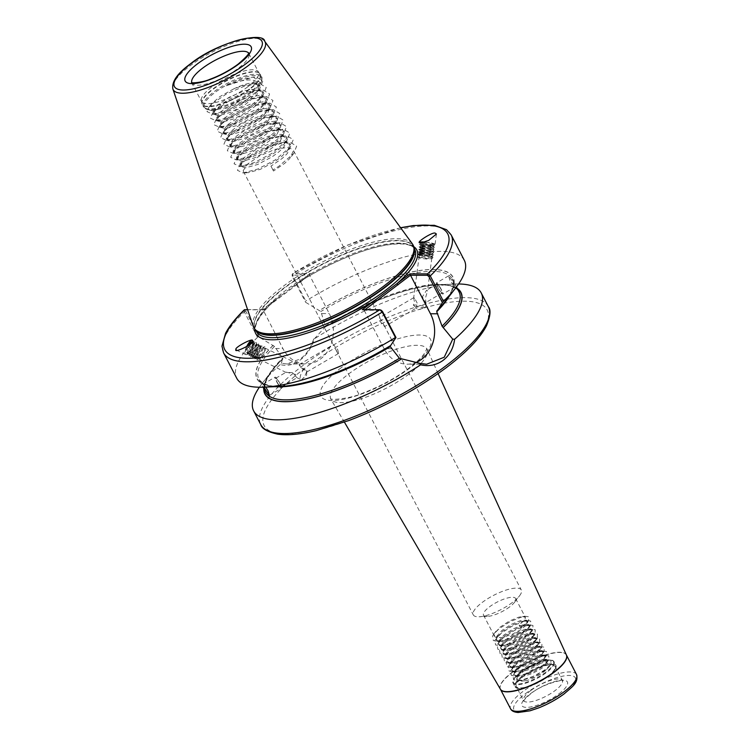 <?xml version="1.0" encoding="UTF-8"?>
<svg xmlns="http://www.w3.org/2000/svg" width="750" height="750" viewBox="0 0 750 750"><rect width="100%" height="100%" fill="white"/><g stroke="black" fill="none" stroke-linecap="round" stroke-linejoin="round"><path stroke-width="0.56" stroke-dasharray="3.75 2.81" d="M306.713 372.019L306.647 375.253L302.503 378.863A6.412 2.147 -64.3 0 0 306.825 370.425L303.572 369.741L299.091 364.641L300.675 367.875L304.312 368.803L306.713 372.019L306.825 370.425M337.8 349.753L338.559 353.466L336.028 350.072L333.384 344.616L337.8 349.753M286.247 372.15L295.575 374.419L296.841 377.644L292.669 372.544L286.228 372.525L257.7 358.397C255.938 354.975 262.5 343.856 263.128 347.55L261.422 353.334L258.628 357.056L256.153 358.031L255.525 357.347C253.763 353.925 260.325 342.806 260.953 346.509L259.247 352.284L256.453 356.006L253.978 356.981L253.341 356.297C251.588 352.875 258.15 341.756 258.778 345.459L257.072 351.234L254.278 354.956L251.803 355.941L251.166 355.247C249.413 351.825 255.975 340.706 256.594 344.409L254.897 350.184L252.103 353.906L249.628 354.891L248.991 354.197C247.238 350.775 253.8 339.656 254.419 343.359L252.722 349.134L249.778 352.987L247.453 353.841L246.816 353.147L246.581 351.431L248.194 345.769M276.909 381.75A5.128 0.825 -120.3 0 0 280.95 387.113A5.128 0.825 -120.3 0 0 279.816 383.616A5.128 0.825 -120.3 0 0 275.775 378.253A5.128 0.825 -120.3 0 0 276.909 381.75M276.544 381.516A6.412 1.022 -120.3 0 0 281.597 388.219A6.412 1.022 -120.3 0 0 280.172 383.85A6.412 1.022 -120.3 0 0 275.128 377.147A6.412 1.022 -120.3 0 0 276.544 381.516M246.572 346.772A7.819 2.616 -64.3 0 0 245.128 353.822A7.819 2.616 -64.3 0 0 245.709 354.572A7.819 2.616 -64.3 0 0 250.875 349.809A7.819 2.616 -64.3 0 0 253.078 341.231A7.819 2.616 -64.3 0 0 252.591 340.538A7.819 2.616 -64.3 0 0 252.497 340.481L252.497 340.481M384.581 326.588L381.947 321.122L379.416 317.728L380.166 321.45L384.581 326.588L416.372 308.025L413.381 305.1L414.394 301.453C413.512 297.844 413.625 296.822 414.731 298.387L417.3 303.328L415.922 307.969L418.556 309.9L425.128 307.331A6.412 0.966 -172.5 0 1 415.903 306.722M423.234 242.644L430.519 244.012L433.463 245.653L428.494 246.488L421.659 245.691C416.784 244.472 428.016 245.203 432.131 247.247L433.134 248.166L432.15 248.756L421.331 248.203C416.456 246.984 427.688 247.716 431.803 249.759L432.806 250.678L431.822 251.269L421.003 250.716C416.128 249.497 427.35 250.228 431.466 252.272L432.478 253.191L431.494 253.781L420.666 253.228C415.8 252.009 427.022 252.741 431.137 254.784L432.141 255.703L431.634 256.153L427.172 256.537L419.269 255.291L413.691 297.741L414.731 298.387M424.969 301.716C426.066 303.291 426.178 302.269 425.306 298.65L427.5 291.028L426.656 290.147L422.4 296.784L424.969 301.716L426.009 302.372L425.381 307.106A6.412 0.966 -172.5 0 1 425.128 307.331M441.066 289.444A5.128 0.825 -120.3 0 0 437.025 284.091A5.128 0.825 -120.3 0 0 438.159 287.578A5.128 0.825 -120.3 0 0 442.191 292.941A5.128 0.825 -120.3 0 0 441.066 289.444M441.422 289.678A6.412 1.022 -120.3 0 0 436.378 282.984A6.412 1.022 -120.3 0 0 437.794 287.344A6.412 1.022 -120.3 0 0 442.838 294.047A6.412 1.022 -120.3 0 0 441.422 289.678M449.869 280.294L448.603 275.841L453.497 282.628L455.062 286.913L449.869 280.294M425.025 242.034A7.819 1.181 -172.5 0 1 433.781 243.647A7.819 1.181 -172.5 0 1 435.038 244.491A7.819 1.181 -172.5 0 1 429.431 244.884A7.819 1.181 -172.5 0 1 420.806 243.281A7.819 1.181 -172.5 0 1 419.859 242.85A7.819 1.181 -172.5 0 1 419.541 242.447A7.819 1.181 -172.5 0 1 419.569 242.372M259.237 337.209L245.756 311.203L245.991 309.778L244.828 309.619L244.341 311.916L257.522 337.341L259.237 337.209L274.5 346.434L282.675 358.069L281.409 363.225L280.228 364.575C286.969 366.394 293.634 364.875 300.234 360.028C306.834 354.938 311.503 347.916 314.241 338.972L324.872 327.281C379.444 293.212 449.747 273.478 459.084 291.984A108.938 32.287 -27.4 0 0 325.322 325.959L320.878 311.512L305.616 302.288L305.784 301.003L292.603 275.569L292.762 273.525L310.294 273.562L262.369 309.647L247.594 309.619M457.359 288.666A110.222 32.672 -27.4 0 0 324.647 327.347L325.322 325.959M245.991 309.778L263.034 309.816L282.872 348.516A32.934 27.337 90.1 0 0 306.009 363.994A32.934 27.337 90.1 0 0 320.541 358.978A32.934 27.337 90.1 0 0 329.259 313.594L309.422 274.894L291.909 275.231L292.762 273.525L292.144 276.281L305.616 302.288M313.706 338.906C311.072 347.466 306.637 354.141 300.384 358.941L286.575 363.956L281.409 363.225M547.791 676.425A21.787 6.459 152.6 0 1 516.3 686.428A21.787 6.459 152.6 0 1 523.491 676.378A21.787 6.459 152.6 0 1 554.991 666.375A21.787 6.459 152.6 0 1 547.791 676.425M512.4 602.484A27.047 8.016 152.6 0 1 479.053 616.781A27.047 8.016 152.6 0 1 473.306 614.906A27.047 8.016 152.6 0 1 482.231 602.428A27.047 8.016 152.6 0 1 521.325 590.016A27.047 8.016 152.6 0 1 519.544 595.791A27.047 8.016 152.6 0 1 512.4 602.484M509.672 606.872A18.075 5.353 152.6 0 1 487.387 616.425A18.075 5.353 152.6 0 1 483.544 615.169A18.075 5.353 152.6 0 1 489.506 606.834A18.075 5.353 152.6 0 1 515.634 598.538A18.075 5.353 152.6 0 1 514.444 602.391A18.075 5.353 152.6 0 1 509.672 606.872M233.353 89.081A27.047 8.016 152.6 0 1 259.35 84.609A27.047 8.016 152.6 0 1 259.537 85.106C256.434 78.019 245.363 78.225 226.322 85.697L253.322 77.044L260.859 83.259L250.763 94.631L228.994 107.109L211.772 110.597L211.256 104.203L219.797 96.647L233.353 89.081L242.062 85.809L252.787 83.719L254.906 83.737L260.156 86.175L260.475 87.15L256.772 94.978L245.344 104.494L230.681 112.303L218.513 115.678L213.825 114.319L215.147 110.062L223.322 102.938L230.109 98.841L245.447 92.334L256.172 90.244L258.291 90.263L263.531 92.691L263.85 93.666L260.147 101.494L255.178 106.256L248.719 111.009L234.056 118.819L221.897 122.194L217.209 120.844L218.522 116.578L226.697 109.463L233.484 105.356L248.822 98.85L261.666 96.778L266.916 99.216L267.234 100.191L263.531 108.019L252.103 117.534L237.441 125.344L225.272 128.719L220.584 127.359L221.906 123.103L230.081 115.978L236.869 111.881L252.206 105.375L265.05 103.303L270.291 105.731L270.609 106.706L266.906 114.544L261.938 119.297L255.478 124.05L240.816 131.859L228.656 135.234L223.969 133.884L225.281 129.619L233.456 122.503L240.253 118.397L255.591 111.891L268.425 109.819L273.675 112.256L273.994 113.231L270.291 121.059L258.863 130.575L244.2 138.384L232.031 141.759L227.344 140.4L228.666 136.144L236.841 129.019L243.628 124.922L258.966 118.416L271.809 116.344L277.05 118.772L277.369 119.747L273.666 127.584L268.697 132.338L262.238 137.091L247.575 144.9L235.416 148.275L230.728 146.925L232.041 142.659L240.216 135.544L247.013 131.438L262.35 124.931L275.184 122.869L280.434 125.297L280.753 126.272L277.05 134.1L272.072 138.863L265.622 143.616L250.959 151.425L238.791 154.8L234.103 153.441L235.425 149.184L243.6 142.059L250.387 137.963L265.725 131.456L278.569 129.384L283.809 131.812L284.137 132.787L280.434 140.625L275.456 145.378L268.997 150.131L254.334 157.941L242.175 161.316L237.487 159.966L238.8 155.7L246.975 148.584L253.772 144.478L269.109 137.972L281.944 135.909L287.194 138.338L287.512 139.312L283.809 147.141L278.831 151.903L272.381 156.656L257.719 164.466L245.55 167.841L240.863 166.491L242.184 162.225L245.044 159.206L257.147 151.003L272.484 144.497L283.209 142.406L285.328 142.425L290.578 144.853L290.897 145.828L287.194 153.666L282.216 158.419L270.956 166.125L273.488 171.019L284.747 163.312L289.725 158.559L293.428 150.722L293.109 149.747L381.947 321.122M247.856 86.766A32.044 9.497 152.6 0 1 201.534 101.475A32.044 9.497 152.6 0 1 201.272 100.725A32.044 9.497 152.6 0 1 212.119 86.7A32.044 9.497 152.6 0 1 257.972 71.334A32.044 9.497 152.6 0 1 258.431 71.991A32.044 9.497 152.6 0 1 247.856 86.766M412.425 243.947A89.709 26.587 -27.4 0 0 283.378 286.172A89.709 26.587 -27.4 0 0 253.294 326.438M458.597 283.969A128.166 37.988 -27.4 0 0 453.994 284.034A128.166 37.988 -27.4 0 0 314.241 338.972M413.381 305.1A6.412 0.966 -172.5 0 1 424.35 306.422A6.412 0.966 -172.5 0 1 425.381 307.106M421.106 242.897L420.787 243.788L421.847 244.237C426.525 245.184 430.387 245.269 433.444 244.5A6.412 0.966 -172.5 0 1 428.325 244.566A6.412 0.966 -172.5 0 1 421.969 243.319A6.412 0.966 -172.5 0 1 421.322 243.038M420.338 255.741C415.472 254.522 426.694 255.253 430.809 257.297L431.812 258.216L431.306 258.666L426.844 259.05L420.009 258.253L417.975 257.128L419.316 256.519L427.031 257.597L431.025 257.353L432 256.772L430.997 255.844C426.881 253.8 415.659 253.069 420.525 254.288L431.353 254.841L432.338 254.259L431.325 253.331C427.219 251.288 415.988 250.556 420.863 251.775L431.681 252.328L432.666 251.747L431.663 250.819C427.547 248.775 416.316 248.044 421.191 249.262L432.009 249.816L432.994 249.234L431.991 248.306C427.875 246.263 416.653 245.531 421.519 246.75L432.347 247.303L433.322 246.722L432.319 245.794C428.203 243.75 416.981 243.019 421.847 244.237M434.419 244.491L433.659 243.928L433.444 244.5C434.438 243.863 432.431 243.131 427.406 242.316L434.419 244.491L433.659 245.766L423.075 245.419L419.522 244.5L420.787 243.788M419.55 244.237L425.231 244.519L434.316 247.2L433.331 248.269L428.55 248.503L419.297 247.078L420.534 246.234L421.519 246.75M421.659 245.691L420.591 245.241L420.45 246.3M419.213 246.75L424.903 247.031L433.988 249.713L433.003 250.781L428.222 251.016L418.969 249.591L420.206 248.747L421.191 249.262M421.331 248.203L420.262 247.753L420.122 248.812M418.884 249.262L424.566 249.544L433.65 252.225L432.666 253.294L427.884 253.528L418.641 252.103L419.878 251.259L420.863 251.775M421.003 250.716L419.934 250.266L419.794 251.325M418.556 251.775L424.237 252.056L433.322 254.738L432.338 255.806L427.556 256.041L418.312 254.616L419.55 253.772L420.525 254.288M420.666 253.228L419.597 252.778L419.466 253.837M419.316 256.519L419.119 257.972M304.312 368.803A6.412 2.147 -64.3 0 0 300.253 378.9A6.412 2.147 -64.3 0 0 300.731 379.509A6.412 2.147 -64.3 0 0 302.503 378.863M259.537 85.106L257.072 91.969L255.928 93.347L250.95 98.109L244.5 102.862L229.838 110.672L217.669 114.047L212.981 112.697L212.784 111.947L217.162 105.422L229.266 97.209L244.603 90.703L257.447 88.631L262.688 91.069L263.006 92.044L260.456 98.484L254.334 104.625L247.875 109.388L233.212 117.197L221.053 120.572L216.366 119.212L216.159 118.463L220.538 111.938L232.65 103.734L247.987 97.228L260.822 95.156L266.072 97.584L266.391 98.559L263.831 105.009L257.709 111.15L251.259 115.903L236.597 123.713L224.428 127.088L219.741 125.738L219.544 124.987L223.922 118.463L236.025 110.25L251.363 103.744L264.206 101.672L269.447 104.109L269.775 105.084L267.216 111.525L261.094 117.666L254.634 122.428L239.972 130.237L227.812 133.613L223.125 132.253L222.919 131.503L227.297 124.978L239.409 116.775L254.747 110.269L267.581 108.197L272.831 110.625L273.15 111.6L270.591 118.05L264.469 124.191L258.019 128.944L243.356 136.753L231.188 140.128L226.5 138.778L226.303 138.028L230.681 131.503L235.997 127.397L242.784 123.291L258.122 116.784L270.966 114.722L276.216 117.15L276.534 118.125L273.975 124.566L267.853 130.716L261.394 135.469L246.731 143.278L234.572 146.653L229.884 145.294L229.678 144.544L234.056 138.019L239.372 133.912L246.169 129.816L261.506 123.309L274.341 121.237L279.591 123.666L279.909 124.641L276.206 132.478L271.228 137.231L264.778 141.984L250.116 149.794L237.956 153.169L233.259 151.819L233.062 151.069L237.441 144.544L249.544 136.331L264.881 129.825L277.725 127.763L282.975 130.191L283.294 131.166L280.734 137.606L274.613 143.756L268.153 148.509L253.5 156.319L241.331 159.694L236.644 158.334L236.438 157.584L240.816 151.059L252.928 142.856L268.266 136.35L281.1 134.278L286.35 136.706L286.669 137.681L284.109 144.131L277.987 150.272L271.537 155.025L256.875 162.834L244.716 166.209L240.019 164.859L239.822 164.109L244.2 157.584L256.303 149.372L271.641 142.866L284.484 140.803L289.734 143.231L290.053 144.206L287.494 150.647L281.372 156.797L274.913 161.55L260.259 169.359L248.091 172.734L243.403 171.384L243.197 170.625L247.575 164.1L259.688 155.897L275.025 149.391L287.859 147.319L293.109 149.747M250.134 344.391L248.588 347.409L247.734 353.597C249.084 357.638 256.369 346.875 255.338 343.8L254.953 343.228L253.763 343.688L250.763 348.45L249.909 354.637C251.259 358.688 258.544 347.925 257.522 344.85L257.128 344.278L255.938 344.738L252.938 349.5L252.084 355.688C253.434 359.738 260.719 348.966 259.697 345.9L259.303 345.328L258.113 345.787L255.122 350.55L254.025 355.022L254.269 356.737C255.609 360.787 262.894 350.016 261.872 346.95L261.478 346.378L260.287 346.837L257.297 351.6L256.2 356.062L257.034 358.463L256.116 358.012M256.444 357.787C257.784 361.837 265.078 351.066 264.047 348L263.653 347.419L264.834 346.566L264.909 348.028L263.653 347.419L264.047 348M265.303 348.6L264.909 348.028L265.238 350.175L263.606 354.384L260.803 358.106L258.291 359.062M246.713 346.688L245.287 351.609L247.594 353.034C251.137 349.95 252.994 346.528 253.163 342.75L252.291 342.197M247.594 353.034A6.412 2.147 -64.3 0 0 251.269 347.963A6.412 2.147 -64.3 0 0 252.366 342.366A6.412 2.147 -64.3 0 0 252.338 342.291M247.734 353.597L248.325 354.262L247.406 353.822M249.909 354.637L250.5 355.312L249.581 354.872M252.084 355.688L252.675 356.363L251.756 355.922M254.269 356.737L254.859 357.413L253.931 356.962M254.981 343.238L254.062 342.797L254.419 343.359M257.156 344.288L256.238 343.847L256.594 344.409M259.331 345.338L258.412 344.897L258.778 345.459M261.506 346.388L260.587 345.947L260.953 346.509M522.581 670.631L517.256 676.706L516.994 679.697L517.894 680.625L526.444 680.653A18.075 5.353 152.6 0 0 543.469 672.075A18.075 5.353 152.6 0 0 546.525 669.497L533.738 677.081L521.428 680.372L517.397 679.669L516.497 678.741L516.759 675.75L522.084 669.675L531.262 663.619L540.703 659.709L546.703 659.288L547.463 659.934L546.562 662.803L541.116 667.537L531.487 672.731L521.597 675.769L515.147 675.319L514.247 674.391L514.5 671.4L519.834 665.334L529.012 659.269L538.444 655.359L544.453 654.938L545.203 655.584L544.312 658.453L538.866 663.197L529.237 668.391L516.919 671.681L512.897 670.978L511.997 670.05L512.25 667.05L517.575 660.984L526.753 654.919L536.194 651.019L542.194 650.588L542.953 651.244L542.053 654.113L536.606 658.847L526.978 664.041L514.669 667.331L510.637 666.628L509.738 665.7L510 662.709L515.325 656.634L524.503 650.578L533.944 646.669L539.944 646.247L540.703 646.894L539.803 649.763L534.356 654.497L524.728 659.691L512.409 662.991L508.387 662.278L507.488 661.35L507.741 658.359L513.075 652.284L522.253 646.228L531.684 642.319L537.694 641.897L538.444 642.544L537.553 645.413L532.106 650.156L522.478 655.341L510.159 658.641L506.137 657.938L505.228 657.009L505.491 654.009L510.816 647.944L519.994 641.878L529.434 637.978L535.434 637.547L536.194 638.203L535.294 641.072L529.847 645.806L520.219 651L507.909 654.291L503.878 653.587L502.978 652.659L503.241 649.669L508.566 643.594L517.744 637.537L527.184 633.628L533.184 633.206L533.944 633.853L533.044 636.722L527.597 641.456L517.969 646.65L505.65 649.95L501.628 649.237L500.728 648.309L500.981 645.319L506.316 639.244L515.494 633.188L524.925 629.278L530.934 628.856L531.684 629.503L530.794 632.372L525.347 637.116L515.719 642.3L503.4 645.6L499.369 644.897L498.469 643.969L498.731 640.969L504.056 634.903L513.234 628.837L522.675 624.938L528.675 624.506L529.434 625.163L528.534 628.031L523.088 632.766L513.459 637.959L501.15 641.25L497.119 640.547L496.219 639.619L496.481 636.619L501.806 630.553L510.984 624.487L520.425 620.588L526.425 620.166L527.184 620.812L526.284 623.681L520.837 628.416L519.084 625.031L524.859 619.828L525.422 617.428L522.591 616.5L518.663 617.194L509.231 621.103L500.053 627.169L494.719 633.234L494.466 636.234L495.366 637.163L501.816 637.603L511.706 634.566L521.334 629.372L527.109 624.178L527.681 621.769L524.841 620.85L520.922 621.544L511.481 625.453L502.303 631.509L496.978 637.584L496.716 640.575L497.616 641.503L504.075 641.953L513.956 638.916L523.584 633.722L529.369 628.519L529.931 626.119L527.091 625.191L523.172 625.894L513.731 629.794L504.553 635.859L499.228 641.925L498.966 644.925L499.875 645.853L506.325 646.303L516.216 643.266L525.844 638.072L531.619 632.869L532.181 630.469L529.35 629.541L525.422 630.244L515.991 634.144L506.812 640.209L501.478 646.275L501.225 649.275L502.125 650.203L508.575 650.644L518.466 647.606L528.094 642.413L533.878 637.219L534.441 634.809L531.6 633.891L527.681 634.584L518.241 638.494L509.062 644.55L503.738 650.625L503.475 653.616L504.375 654.544L510.834 654.994L520.716 651.956L530.344 646.763L536.128 641.569L536.691 639.159L533.85 638.231L529.931 638.934L520.491 642.834L511.312 648.9L505.988 654.966L505.725 657.966L506.634 658.894L513.084 659.344L522.975 656.306L532.603 651.112L538.378 645.909L538.941 643.509L536.109 642.581L532.181 643.284L522.75 647.184L513.572 653.25L508.238 659.316L507.984 662.316L508.884 663.244L515.334 663.684L525.225 660.647L534.853 655.462L540.637 650.259L541.2 647.85L540.441 647.203L534.441 647.625L525 651.534L515.822 657.591L511.744 661.688L510.497 663.666L510.234 666.656L511.134 667.584L517.594 668.034L527.475 664.997L537.103 659.803L542.888 654.609L543.45 652.2L540.609 651.281L536.691 651.975L527.25 655.884L518.072 661.941L512.747 668.016L512.494 671.006L513.394 671.934L519.844 672.384L529.734 669.347L539.363 664.153L545.138 658.95L545.7 656.55L542.869 655.622L538.941 656.325L529.509 660.225L520.331 666.291L516.253 670.378L514.997 672.356L514.744 675.356L515.644 676.284L522.094 676.725L531.984 673.688L541.613 668.503L547.397 663.3L547.959 660.891L547.2 660.244L541.2 660.666L531.759 664.575L522.581 670.631M263.681 347.438L262.762 346.997L263.128 347.55M265.734 387.084L262.913 384.291L263.775 387.169M427.406 242.316L424.903 242.091M257.522 337.341A128.166 37.988 -27.4 0 0 236.747 378.281M464.325 260.316A128.166 37.988 -27.4 0 0 305.784 301.003M445.791 300.759A110.409 32.719 -27.4 0 0 426.834 269.7A110.409 32.719 -27.4 0 0 319.462 310.425M457.2 288.356A110.409 32.719 -27.4 0 0 437.494 284.747A110.409 32.719 -27.4 0 0 324.534 327.347M273.075 345.347A110.409 32.719 -27.4 0 0 280.481 386.456M390.628 345.562L390.319 345.609C363.562 361.537 337.322 373.219 311.597 380.653C286.05 387.291 266.869 389.672 258.881 379.209A108.938 32.287 -27.4 0 0 274.959 386.691M273.188 345.347A110.222 32.672 -27.4 0 0 277.434 386.419A110.222 32.672 -27.4 0 0 390.516 345.562L390.328 346.641M283.031 358.781C274.209 367.387 268.538 374.944 266.006 381.441L264.647 387.375L265.65 392.25A108.938 32.287 -27.4 0 1 282.675 358.069L282.806 358.847A110.222 32.672 -27.4 0 0 263.925 388.931M282.703 358.847A110.409 32.719 -27.4 0 0 272.175 370.434A110.409 32.719 -27.4 0 0 263.766 388.622M280.228 364.575A128.166 37.988 -27.4 0 0 262.087 383.512A128.166 37.988 -27.4 0 0 259.369 387.234M546.525 669.497L549.056 666.844L546.169 661.481L528.591 667.388L517.209 676.406L516.872 681.553L526.444 680.653M270.956 166.125L273.488 171.019M226.322 85.697L241.163 79.594L254.062 77.006L256.312 77.016L262.847 80.934L259.913 88.275L258.394 90.094L244.791 101.241L227.363 110.372L212.888 114.253L207.028 111.638L208.922 107.231L212.156 103.791L226.434 93.938L244.547 86.109L259.697 83.541L266.231 87.45L263.287 94.8L261.778 96.609L248.175 107.756L230.738 116.897L216 120.788L210.403 118.163L212.306 113.756L215.531 110.306L229.809 100.462L247.922 92.634L263.072 90.056L269.606 93.975L266.672 101.325L265.162 103.134L251.55 114.281L234.122 123.412L219.647 127.294L213.787 124.678L215.681 120.272L218.916 116.831L233.194 106.978L251.306 99.15L266.456 96.581L272.991 100.491L270.047 107.841L268.538 109.65L254.934 120.797L237.497 129.938L222.759 133.828L217.162 131.203L219.066 126.797L222.291 123.347L236.569 113.503L254.681 105.675L269.831 103.097L276.366 107.016L273.431 114.366L271.922 116.175L258.309 127.322L240.881 136.453L226.406 140.334L220.547 137.719L222.441 133.312L225.675 129.872L239.953 120.019L258.066 112.191L273.216 109.622L279.75 113.531L276.806 120.881L275.297 122.691L261.694 133.847L244.256 142.978L229.519 146.869L223.922 144.244L225.825 139.838L229.05 136.387L243.338 126.544L261.441 118.716L276.591 116.137L283.125 120.056L280.191 127.406L265.069 140.363L247.641 149.494L233.166 153.375L227.306 150.759L229.2 146.353L232.434 142.912L246.713 133.059L264.825 125.231L279.975 122.663L286.509 126.581L283.566 133.922L268.453 146.888L251.016 156.019L236.278 159.909L230.691 157.284L232.584 152.878L235.809 149.428L250.097 139.584L268.2 131.756L283.35 129.178L289.884 133.097L286.95 140.447L271.828 153.403L254.4 162.534L239.925 166.416L234.066 163.8L235.959 159.394L239.194 155.953L253.472 146.1L271.584 138.272L286.734 135.703L293.269 139.622L290.325 146.962L275.212 159.928L257.775 169.059L243.038 172.95L237.45 170.325L239.344 165.919L242.569 162.469L256.856 152.625L274.959 144.797L287.869 142.209L290.109 142.219L296.644 146.137L293.709 153.488L278.597 166.444L272.878 169.903M365.025 309.722L364.209 310.331L380.991 310.209L379.884 309.75M364.209 310.331L384.094 348.694A32.934 27.337 90.1 0 0 407.222 364.172A32.934 27.337 90.1 0 0 415.434 362.672M262.987 310.153L309.375 275.231M310.294 273.562L309.422 274.894M413.681 246.6A90.741 26.897 -27.4 0 0 297.009 283.566L296.859 284.653M254.728 328.997A90.741 26.897 -27.4 0 1 275.653 299.644L275.503 300.731M262.369 309.647L263.034 309.816M362.306 309.713L364.031 310.181M418.228 254.288L423.909 254.569L432.994 257.25L432.009 258.319L427.228 258.553L417.975 257.128M246 348.263L245.278 351.947L246.272 354.694L249.188 353.494L252.487 349.003L254.391 343.931L253.95 341.325L251.962 342.356M250.753 343.894L248.822 347.541L247.462 352.875L248.447 355.744L251.128 354.759L254.662 350.053L256.688 343.978L256.125 342.375L254.597 342.966L250.997 348.591L249.628 354.037L250.622 356.794L253.547 355.584L256.837 351.103L258.863 345.028L258.3 343.425L256.772 344.016L253.172 349.641L251.803 355.087L252.797 357.844L255.722 356.634L259.022 352.144L261.038 346.078L260.475 344.475L258.947 345.066L255.347 350.691L253.978 356.137L254.972 358.884L257.897 357.684L261.197 353.194L263.1 348.122L262.659 345.516L260.278 346.988L257.522 351.741L256.163 357.066L257.156 359.934L260.072 358.734L263.372 354.244L265.275 349.172L264.834 346.566M519.084 625.031L521.887 626.728L520.837 628.416M521.887 626.728L528.731 620.447L528.459 616.725L525.816 616.369L521.259 617.147L509.981 621.712L498.994 628.856L494.006 633.816L492.609 636L493.331 640.594L497.925 641.391L500.972 641.044L512.709 637.341L524.147 631.078L530.503 625.472L530.709 621.075L528.066 620.709L523.519 621.497L512.231 626.062L501.253 633.206L494.859 640.35L495.581 644.944L500.184 645.731L503.231 645.394L514.969 641.691L526.397 635.419L532.762 629.812L532.969 625.416L530.316 625.059L525.769 625.837L514.481 630.413L503.503 637.547L497.109 644.7L497.831 649.294L502.434 650.081L517.219 646.041L528.647 639.769L535.012 634.163L535.219 629.766L532.575 629.409L528.028 630.188L516.741 634.753L505.753 641.897L499.369 649.05L500.091 653.634L504.684 654.431L507.731 654.084L519.469 650.381L530.906 644.119L537.263 638.513L537.478 634.116L534.825 633.759L530.278 634.538L518.991 639.103L508.012 646.247L501.619 653.391L502.341 657.984L506.944 658.772L509.991 658.434L521.728 654.731L533.156 648.459L539.522 642.853L539.728 638.456L537.075 638.1L532.528 638.878L521.241 643.453L510.262 650.588L503.869 657.741L504.591 662.334L509.194 663.122L512.241 662.784L523.978 659.081L535.406 652.809L541.772 647.203L541.978 642.806L539.334 642.45L534.788 643.228L523.5 647.803L512.522 654.938L506.128 662.091L506.85 666.675L511.444 667.472L514.5 667.125L526.228 663.422L537.666 657.159L544.031 651.553L544.237 647.156L541.584 646.8L537.038 647.578L525.75 652.144L514.772 659.288L509.775 664.247L508.378 666.431L509.1 671.025L513.703 671.812L516.75 671.475L528.488 667.772L539.916 661.5L546.281 655.894L546.487 651.497L543.834 651.141L539.288 651.919L528 656.494L517.022 663.628L510.628 670.781L511.35 675.375L515.953 676.163L519 675.825L530.737 672.122L542.166 665.85L549.009 659.569L548.738 655.847L546.094 655.491L541.547 656.269L530.259 660.844L519.281 667.978L512.888 675.131L513.609 679.716L518.203 680.513L521.259 680.166L532.997 676.462L544.425 670.2L550.791 664.594L550.997 660.197L548.344 659.841L543.797 660.619L528.591 667.388M530.812 690.506A21.787 6.459 152.6 0 1 562.312 680.503A21.787 6.459 152.6 0 1 555.122 690.553A21.787 6.459 152.6 0 1 523.622 700.556A21.787 6.459 152.6 0 1 530.812 690.506M558.956 693.816A25.631 7.594 -27.4 0 0 562.706 680.203A25.631 7.594 -27.4 0 0 530.363 693.769A25.631 7.594 -27.4 0 0 526.603 707.381A25.631 7.594 -27.4 0 0 558.956 693.816M545.972 672.084A22.556 6.684 152.6 0 1 517.509 684.019A22.556 6.684 152.6 0 1 520.809 672.038A22.556 6.684 152.6 0 1 549.272 660.103A22.556 6.684 152.6 0 1 545.972 672.084M520.744 672.469A23.072 6.834 -27.4 0 0 513.131 683.109A23.072 6.834 -27.4 0 0 546.478 672.516A23.072 6.834 -27.4 0 0 554.1 661.875A23.072 6.834 -27.4 0 0 520.744 672.469M523.059 676.378A22.556 6.684 -27.4 0 0 519.759 688.359A22.556 6.684 -27.4 0 0 548.222 676.425A22.556 6.684 -27.4 0 0 551.522 664.444A22.556 6.684 -27.4 0 0 523.059 676.378M548.288 675.994A23.072 6.834 152.6 0 1 514.931 686.587A23.072 6.834 152.6 0 1 522.553 675.947A23.072 6.834 152.6 0 1 555.9 665.353A23.072 6.834 152.6 0 1 548.288 675.994M321.947 313.575L329.259 313.594M500.428 689.231A37.172 11.016 152.6 0 1 512.709 672.122A37.172 11.016 152.6 0 1 566.428 655.022M566.409 654.994A37.172 11.016 -27.4 0 0 545.775 654.825A37.172 11.016 -27.4 0 0 512.597 671.916A37.172 11.016 -27.4 0 0 500.409 689.203M191.775 82.556A32.044 9.497 -27.4 0 0 191.962 83.006A32.044 9.497 -27.4 0 0 238.284 68.288A32.044 9.497 -27.4 0 0 248.859 53.512A32.044 9.497 -27.4 0 0 248.597 53.1M251.053 92.578A32.363 9.591 152.6 0 1 207.056 109.35A32.363 9.591 152.6 0 1 214.95 92.513A32.363 9.591 152.6 0 1 247.744 76.537A32.363 9.591 152.6 0 1 261.684 81.037A32.363 9.591 152.6 0 1 251.053 92.578M250.819 91.659A32.812 9.722 152.6 0 1 203.391 106.725A32.812 9.722 152.6 0 1 214.219 91.594A32.812 9.722 152.6 0 1 261.656 76.528A32.812 9.722 152.6 0 1 250.819 91.659M249.637 89.372A32.812 9.722 152.6 0 1 202.209 104.438A32.812 9.722 152.6 0 1 213.038 89.306A32.812 9.722 152.6 0 1 260.466 74.241A32.812 9.722 152.6 0 1 249.637 89.372M249.431 89.034A32.756 9.712 152.6 0 1 219.272 104.381A32.756 9.712 152.6 0 1 201.806 103.303A32.756 9.712 152.6 0 1 212.888 88.969A32.756 9.712 152.6 0 1 259.772 73.256A32.756 9.712 152.6 0 1 249.431 89.034M525.356 693.759A34.603 10.256 152.6 0 1 569.016 675.45A34.603 10.256 152.6 0 1 563.953 693.825A34.603 10.256 152.6 0 1 520.294 712.134A34.603 10.256 152.6 0 1 525.356 693.759M576.525 674.513A37.172 11.016 -27.4 0 0 522.797 691.584A37.172 11.016 -27.4 0 0 510.534 708.722M409.059 374.025A54.122 16.041 152.6 0 1 330.947 399.084A54.122 16.041 152.6 0 1 348.694 373.922A54.122 16.041 152.6 0 1 396.984 349.041A54.122 16.041 152.6 0 1 427.031 349.284A54.122 16.041 152.6 0 1 409.059 374.025M341.194 367.706A61.8 18.319 -27.4 0 0 332.147 400.528A61.8 18.319 -27.4 0 0 410.128 367.828A61.8 18.319 -27.4 0 0 419.175 335.006A61.8 18.319 -27.4 0 0 341.194 367.706M445.716 367.894A125.606 37.228 -27.4 0 0 464.091 301.181A125.606 37.228 -27.4 0 0 305.606 367.641A125.606 37.228 -27.4 0 0 287.222 434.353A125.606 37.228 -27.4 0 0 445.716 367.894M488.325 306.609A128.166 37.988 -27.4 0 0 303.047 365.466A128.166 37.988 -27.4 0 0 260.747 424.575M291.797 287.213C319.106 267.834 357.731 250.369 383.944 245.512C406.144 241.472 413.559 245.878 414.741 249.337A89.194 26.438 -27.4 0 0 285.806 290.297A89.194 26.438 -27.4 0 0 256.359 331.434C252.666 328.097 258.534 312.975 280.978 295.331M414.028 248.184A89.194 26.438 -27.4 0 0 413.531 247.003A89.194 26.438 -27.4 0 0 284.587 287.963A89.194 26.438 -27.4 0 0 255.15 329.1A89.194 26.438 -27.4 0 0 255.834 330.188M413.953 247.809L414.141 248.737A89.25 26.456 -27.4 0 0 366.553 245.822A89.25 26.456 -27.4 0 0 284.391 287.625A89.25 26.456 -27.4 0 0 256.219 330.6L255.563 329.906M264.731 41.344A51.788 15.347 -27.4 0 0 190.237 65.719A51.788 15.347 -27.4 0 0 172.866 88.959M274.5 346.434A108.938 32.287 -27.4 0 0 258.881 379.209L263.025 387.197M449.166 296.391A108.938 32.287 -27.4 0 0 452.325 278.944A108.938 32.287 -27.4 0 0 320.878 311.512M400.725 227.897A125.606 37.228 -27.4 0 0 292.762 273.525M451.144 234.881A128.166 37.988 -27.4 0 0 292.603 275.569L292.144 276.281M245.756 311.203L244.341 311.916A128.166 37.988 -27.4 0 0 223.566 352.847M436.903 310.641A110.222 32.672 -27.4 0 0 432.647 269.559A110.222 32.672 -27.4 0 0 319.566 310.425M391.397 348.712L384.094 348.694M275.569 348.497L282.872 348.516M554.991 666.375L562.753 681.019C564.572 678.928 542.878 683.634 530.981 693.581C526.031 697.716 523.641 700.266 523.781 701.222L516.3 686.428M520.725 672.056C511.772 679.106 512.456 682.247 513.131 683.109L514.931 686.587C516.956 691.866 536.7 685.312 548.306 676.406C554.381 671.794 556.912 668.109 555.9 665.353L554.1 661.875C552.075 656.597 532.331 663.141 520.725 672.056M306.769 372.028L338.559 353.466M280.95 387.113L297.15 377.644M269.372 395.353L281.597 388.219M236.419 350.091L245.709 354.572M413.709 297.703L379.416 317.728M437.025 284.091L426.656 290.147M448.603 275.841L436.378 282.984M436.416 234.009L435.038 244.491M487.387 616.425L479.053 616.781M211.772 110.597L207.056 109.35L203.391 106.725L201.272 100.725M191.494 82.444L201.534 101.475M438.113 373.603L426.863 348.647L424.959 352.669C422.072 357.037 416.709 362.213 408.881 368.203C394.988 378.469 379.537 386.812 362.512 393.225C351.525 398.428 329.934 400.603 330.525 398.578L344.428 422.166M432.141 255.703L432 256.772M433.463 245.653L433.322 246.722M433.134 248.166L432.994 249.234M432.806 250.678L432.666 251.747M432.478 253.191L432.338 254.259M431.812 258.216L427.5 291.028M212.981 112.697L213.825 114.319M216.366 119.212L217.209 120.844M219.741 125.738L220.584 127.359M223.125 132.253L223.969 133.884M226.5 138.778L227.344 140.4M229.884 145.294L230.728 146.925M233.259 151.819L234.103 153.441M236.644 158.334L237.487 159.966M240.019 164.859L240.863 166.491M243.403 171.384L333.928 346.012M336.028 350.072L473.306 614.906M289.734 143.231L290.578 144.853M262.688 91.069L263.531 92.691M266.072 97.584L266.916 99.216M269.447 104.109L270.291 105.731M272.831 110.625L273.675 112.256M276.216 117.15L277.05 118.772M279.591 123.666L280.434 125.297M282.975 130.191L283.809 131.812M286.35 136.706L287.194 138.338M384.047 325.181L521.325 590.016M296.841 377.644L300.731 379.509M251.888 341.756L252.806 342.197M516.497 678.741L516.994 679.697M483.544 615.169L494.466 636.234M515.634 598.538L525.422 617.428M496.219 639.619L496.716 640.575M498.469 643.969L498.966 644.925M500.728 648.309L501.225 649.275M502.978 652.659L503.475 653.616M505.228 657.009L505.725 657.966M507.488 661.35L507.984 662.316M509.738 665.7L510.234 666.656M511.997 670.05L512.494 671.006M514.247 674.391L514.744 675.356M527.184 620.812L527.681 621.769M529.434 625.163L529.931 626.119M531.684 629.503L532.181 630.469M533.944 633.853L534.441 634.809M536.194 638.203L536.691 639.159M538.444 642.544L538.941 643.509M540.703 646.894L541.2 647.85M542.953 651.244L543.45 652.2M545.203 655.584L545.7 656.55M547.463 659.934L547.959 660.891M264.938 348.038L299.4 364.65M259.35 84.609L260.156 86.175M456.469 286.931L452.325 278.944L453.319 283.819L451.969 289.744C449.625 295.791 444.516 302.784 436.641 310.734M400.584 227.719L347.869 244.959L292.425 273.591M437.494 284.747L453.994 284.034M272.175 370.434L262.087 383.512M248.859 53.512L258.431 71.991M257.972 71.334L261.656 76.528L261.684 81.037L260.859 83.259M514.444 602.391L519.544 595.791M253.322 77.044L254.062 77.006M211.256 104.203L208.922 107.231M252.787 83.719L257.447 83.531M215.147 110.062L212.306 113.756M256.172 90.244L260.822 90.047M218.522 116.578L215.681 120.272M259.547 96.759L264.206 96.572M221.906 123.103L219.066 126.797M262.931 103.284L267.581 103.087M225.281 129.619L222.441 133.312M266.306 109.809L270.966 109.612M228.666 136.144L225.825 139.838M269.691 116.325L274.35 116.128M232.041 142.659L229.2 146.353M273.066 122.85L277.725 122.653M235.425 149.184L232.584 152.878M276.45 129.366L281.109 129.169M238.8 155.7L235.959 159.394M279.834 135.891L284.484 135.694M242.184 162.225L239.344 165.919M283.209 142.406L287.869 142.209M259.913 88.275L257.072 91.969M212.616 114.262L217.266 114.066M263.287 94.8L260.456 98.484M216 120.788L220.65 120.591M266.672 101.325L263.831 105.009M219.375 127.303L224.025 127.106M270.047 107.841L267.216 111.525M222.759 133.828L227.409 133.631M273.431 114.366L270.591 118.05M226.134 140.344L230.784 140.147M276.806 120.881L273.975 124.566M229.519 146.869L234.169 146.672M280.191 127.406L277.35 131.091M232.894 153.384L237.553 153.188M283.566 133.922L280.734 137.606M236.278 159.909L240.928 159.713M286.95 140.447L284.109 144.131M239.653 166.425L244.313 166.237M290.325 146.962L287.494 150.647M243.038 172.95L247.688 172.753M293.709 153.488L290.869 157.172M426.656 364.209L407.222 364.172M286.575 363.956L306.009 363.994M455.062 286.913L442.838 294.047M442.191 292.941L425.991 302.409M432.956 246.103L434.278 245.587M420.656 245.344L419.522 244.5M432.628 248.616L433.941 248.1M420.328 247.856L419.184 247.013M432.291 251.128L433.612 250.612M420 250.369L418.856 249.525M431.962 253.641L433.284 253.125M419.672 252.881L418.528 252.037M431.634 256.153L432.956 255.638M419.344 255.394L418.2 254.55M431.306 258.666L432.619 258.15M431.625 256.209L432.769 257.053M431.962 253.697L433.097 254.541M432.291 251.184L433.434 252.028M432.619 248.672L433.762 249.516M432.947 246.159L434.091 247.003M262.913 384.291L275.128 377.147M275.775 378.253L286.144 372.197M299.091 364.641L333.384 344.616M251.588 342.638L252.422 341.916M247.5 351.891L247.453 352.997M253.763 343.688L254.597 342.966M249.675 352.941L249.628 354.037M255.938 344.738L256.772 344.016M251.85 353.991L251.803 355.087M258.113 345.787L258.947 345.066M254.025 355.041L253.978 356.137M260.287 346.837L261.122 346.116M256.2 356.091L256.163 357.188M265.35 349.275L265.397 348.169M260.663 358.228L259.828 358.95M263.175 348.225L263.212 347.119M258.488 357.178L257.653 357.9M260.991 347.175L261.038 346.078M256.312 356.137L255.478 356.85M258.816 346.125L258.863 345.028M254.137 355.087L253.303 355.8M256.641 345.084L256.688 343.978M251.953 354.037L251.128 354.759M254.466 344.034L254.513 342.928M249.778 352.987L248.953 353.709M549.056 666.844L550.791 664.594M528.253 621.122L526.284 623.681M497.925 641.391L501.15 641.25M530.503 625.472L528.534 628.031M500.184 645.731L503.4 645.6M532.762 629.812L530.794 632.372M502.434 650.081L505.65 649.95M535.012 634.163L533.044 636.722M504.684 654.431L507.909 654.291M537.263 638.513L535.294 641.072M506.944 658.772L510.159 658.641M539.522 642.853L537.553 645.413M509.194 663.122L512.409 662.991M541.772 647.203L539.803 649.763M511.444 667.472L514.669 667.331M544.031 651.553L542.053 654.113M513.703 671.812L516.919 671.681M546.281 655.894L544.312 658.453M515.953 676.163L519.169 676.031M548.531 660.244L546.562 662.803M518.203 680.513L521.428 680.372M525.816 616.369L522.591 616.5M494.006 633.816L495.966 631.256M528.066 620.709L524.841 620.85M496.256 638.166L498.225 635.606M530.316 625.059L527.091 625.191M498.506 642.506L500.475 639.956M532.575 629.409L529.35 629.541M500.766 646.856L502.725 644.297M534.825 633.759L531.6 633.891M503.016 651.206L504.984 648.647M537.075 638.1L533.85 638.231M505.266 655.547L507.234 652.997M539.334 642.45L536.109 642.581M507.525 659.897L509.484 657.337M541.584 646.8L538.359 646.931M509.775 664.247L511.744 661.688M543.834 651.141L540.609 651.281M512.025 668.587L513.994 666.038M546.094 655.491L542.869 655.622M514.284 672.938L516.253 670.378M548.344 659.841L545.119 659.972M517.209 676.406L518.503 674.728"/><path stroke-width="1.12" d="M263.775 387.169L269.372 395.353L268.106 390.9L265.734 387.084M252.891 341.137C255.647 342.9 232.791 354.141 236.034 349.434C233.794 347.887 252.713 337.716 252.591 340.538L252.891 341.137M236.419 350.091L236.034 349.434M252.591 340.538L252.497 340.481A7.819 2.616 -64.3 0 0 246.572 346.772M419.859 242.85C415.266 242.794 432.741 231.694 435.159 233.138L436.416 234.009L428.766 240.328L420.834 243.066L419.569 242.194M247.594 309.619L244.275 309.853C235.556 318.281 229.331 326.091 225.591 333.272L221.972 346.172L223.566 352.847L236.747 378.281A128.166 37.988 -27.4 0 0 263.981 387.159A128.166 37.988 -27.4 0 0 395.419 337.509L382.238 312.075L379.884 309.75L362.306 309.713L409.941 273.853L427.509 273.891L430.275 275.906L443.456 301.341A128.166 37.988 -27.4 0 0 455.887 287.691A128.166 37.988 -27.4 0 0 464.325 260.316L451.144 234.881L446.559 229.706L434.334 225.3L413.475 225.534L400.584 227.719M172.866 88.959L253.294 326.438A89.709 26.587 -27.4 0 0 255.056 329.363A89.709 26.587 -27.4 0 0 383.447 286.35A89.709 26.587 -27.4 0 0 413.803 247.078A89.709 26.587 -27.4 0 0 412.425 243.947L264.731 41.344C264.056 31.022 217.228 42.009 190.266 63.984C177.422 73.35 171.628 81.675 172.866 88.959A51.788 15.347 -27.4 0 0 201.141 89.841A51.788 15.347 -27.4 0 0 248.006 65.822A51.788 15.347 -27.4 0 0 264.731 41.344M259.369 387.234A128.166 37.988 -27.4 0 0 253.65 410.878A128.166 37.988 -27.4 0 0 420.628 364.828L420.431 363.478L426.656 364.209L444.244 357.216L452.728 339.159L454.641 339.225A128.166 37.988 -27.4 0 0 481.219 292.922A128.166 37.988 -27.4 0 0 458.597 283.969M454.641 339.225C453.478 348.178 449.662 355.2 443.203 360.291C436.462 365.138 428.934 366.647 420.628 364.828M420.975 242.812L423.234 242.644M421.322 243.038A6.412 0.966 -172.5 0 1 421.106 242.897L424.903 242.091M252.291 342.197L250.134 344.391M248.194 345.769L249.919 342.975L251.85 341.737L246.713 346.688M252.338 342.291A6.412 2.147 -64.3 0 0 251.888 341.756A6.412 2.147 -64.3 0 0 251.85 341.737M274.959 386.691A108.938 32.287 -27.4 0 0 390.328 346.641L399.403 358.284L420.431 363.478M419.569 242.372A7.819 1.181 -172.5 0 1 425.025 242.034M452.728 339.159L442.059 326.166L436.716 311.719L442.378 302.616L428.859 276.534L427.369 275.287L410.409 275.259L365.025 309.722M443.456 301.341L442.378 302.616M437.006 310.641A110.409 32.719 -27.4 0 0 445.791 300.759L455.887 287.691M443.156 327.562A110.409 32.719 -27.4 0 0 457.2 288.356M223.566 352.847A128.166 37.988 -27.4 0 0 382.238 312.075L382.472 311.456L381.281 310.275L379.884 309.75A125.606 37.228 -27.4 0 1 247.856 358.275A125.606 37.228 -27.4 0 1 244.828 309.619M263.981 387.159L280.481 386.456A110.409 32.719 -27.4 0 0 390.628 345.562L396 337.538L395.419 337.509M263.766 388.622A110.409 32.719 -27.4 0 0 401.316 359.062M415.434 362.672A32.934 27.337 90.1 0 0 430.481 313.772L410.597 275.409M382.472 311.456L396 337.538M427.369 275.287L427.509 273.891A125.606 37.228 -27.4 0 0 400.725 227.897M254.728 328.997A90.741 26.897 -27.4 0 0 375.45 299.822L376.725 300.909M410.409 275.259L409.941 273.853M413.681 246.6A90.741 26.897 -27.4 0 1 396.797 283.744L398.081 284.831M251.962 342.356L250.753 343.894M566.428 655.022A37.172 11.016 152.6 0 1 566.438 655.059A37.172 11.016 152.6 0 1 554.175 672.197A37.172 11.016 152.6 0 1 500.447 689.269A37.172 11.016 152.6 0 1 500.428 689.231L500.409 689.203A37.172 11.016 -27.4 0 0 554.072 671.991A37.172 11.016 -27.4 0 0 566.409 654.994L438.113 373.603M248.597 53.1A32.044 9.497 -27.4 0 0 202.537 68.222A32.044 9.497 -27.4 0 0 191.775 82.556M197.428 63.872A37.172 11.016 152.6 0 1 244.322 44.203A37.172 11.016 152.6 0 1 238.884 63.947A37.172 11.016 152.6 0 1 191.991 83.616A37.172 11.016 152.6 0 1 197.428 63.872M564.263 691.659A37.172 11.016 -27.4 0 0 576.525 674.513C578.616 683.053 572.381 686.512 564.375 693.703C556.678 699.403 548.091 704.147 538.594 707.925L530.062 710.794L518.128 712.5C514.069 712.172 511.537 710.916 510.534 708.722A37.172 11.016 -27.4 0 0 564.263 691.659M446.016 365.728A128.166 37.988 -27.4 0 0 488.325 306.609C491.062 309.797 490.444 316.219 486.459 325.875C479.85 338.475 466.406 352.444 446.128 367.772C417 389.325 384.609 406.903 348.947 420.516L316.069 430.678C300.441 434.372 287.672 435.534 277.744 434.184C267.422 431.878 261.759 428.672 260.747 424.575A128.166 37.988 -27.4 0 0 446.016 365.728M255.563 329.906L256.359 331.434A89.194 26.438 -27.4 0 0 385.303 290.484A89.194 26.438 -27.4 0 0 414.741 249.337L413.953 247.809M255.834 330.188A89.194 26.438 -27.4 0 0 384.094 288.141A89.194 26.438 -27.4 0 0 414.028 248.184M255.056 329.363L256.219 330.6A89.25 26.456 -27.4 0 0 383.944 287.803A89.25 26.456 -27.4 0 0 414.141 248.737L413.803 247.078M245.625 63.966A49.256 14.597 -27.4 0 0 252.834 37.8A49.256 14.597 -27.4 0 0 190.688 63.863A49.256 14.597 -27.4 0 0 183.478 90.019A49.256 14.597 -27.4 0 0 245.625 63.966M263.025 387.197L265.65 392.25A108.938 32.287 -27.4 0 0 399.403 358.284M436.716 311.719A108.938 32.287 -27.4 0 0 449.166 296.391M442.059 326.166A108.938 32.287 -27.4 0 0 459.084 291.984L456.469 286.931M428.859 276.534L430.275 275.906A128.166 37.988 -27.4 0 0 451.144 234.881M443.044 327.562A110.222 32.672 -27.4 0 0 457.359 288.666M263.925 388.931A110.222 32.672 -27.4 0 0 401.212 359.062M437.784 313.791L430.481 313.772M248.859 53.512L248.672 52.809C247.378 52.875 253.275 51.141 238.059 64.2C229.575 70.462 220.162 75.506 209.812 79.35C203.034 82.434 191.006 83.466 191.494 82.444L191.962 83.006M576.525 674.513L566.409 654.994M488.325 306.609L481.219 292.922M260.747 424.575L253.65 410.878M500.409 689.203L344.428 422.166M510.534 708.722L500.447 689.269"/></g></svg>
